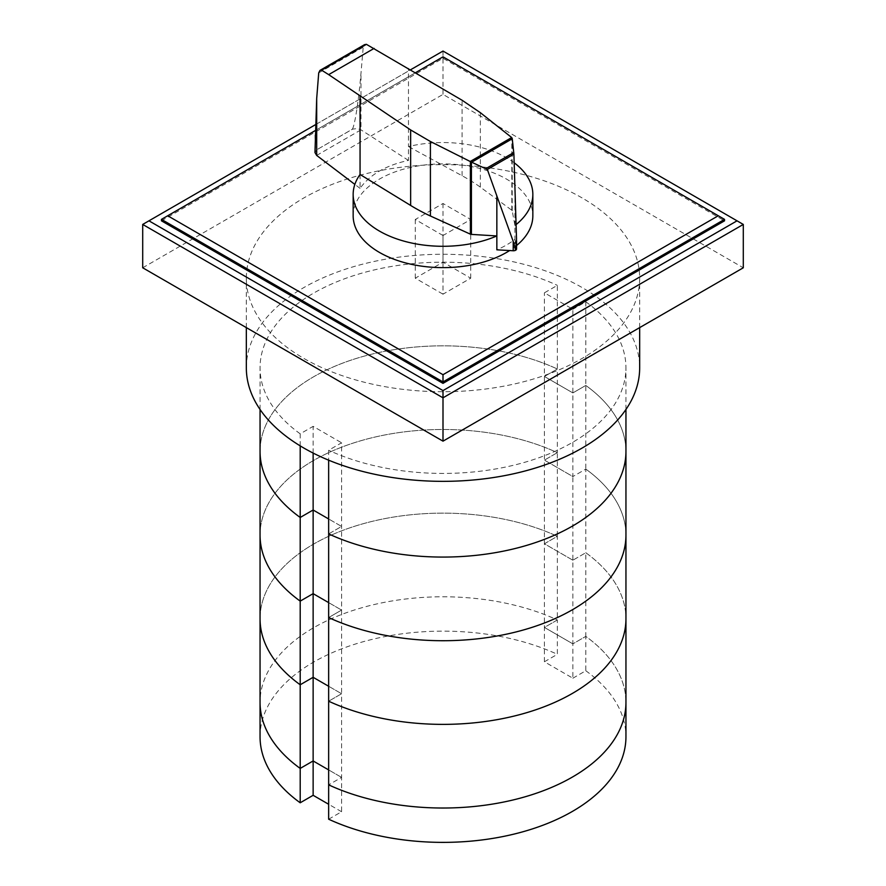 <?xml version="1.0" encoding="UTF-8"?>
<svg xmlns="http://www.w3.org/2000/svg" width="886" height="886" viewBox="0 0 886 886"><rect width="100%" height="100%" fill="white"/><g stroke="black" fill="none" stroke-linecap="round" stroke-linejoin="round"><path stroke-width="0.66" stroke-dasharray="4.43 3.32" d="M572.865 560.207L544.414 543.771L557.349 536.307L557.349 619.956L544.414 627.421L572.865 643.856L572.865 476.557L544.414 460.122L557.349 452.657L557.349 536.307L544.414 543.771L572.865 560.207L585.801 552.742L572.865 560.207M544.414 661.776L544.414 627.421L557.349 619.956A182.948 105.622 0 0 0 363.792 607.198A182.948 105.622 0 0 0 260.052 702.41A182.948 105.622 180 0 1 363.792 607.198A182.948 105.622 180 0 1 557.349 619.956L557.349 654.311L544.414 661.776L572.865 678.211L572.865 643.856L585.801 636.392L572.865 643.856L544.414 627.421L544.414 460.122L572.865 476.557L572.865 309.258L544.414 292.823L557.349 285.358L557.349 369.008L544.414 376.472L572.865 392.908L585.801 385.443L585.801 301.794L572.865 309.258M572.865 678.211L585.801 670.746L585.801 636.392A182.948 105.622 180 0 1 625.948 702.41A182.948 105.622 0 0 0 585.801 636.392L585.801 552.742A182.948 105.622 180 0 1 625.948 618.76A182.948 105.622 180 0 0 585.801 552.742L585.801 469.093L572.865 476.557L585.801 469.093A182.948 105.622 180 0 1 625.948 535.111A182.948 105.622 180 0 0 585.801 469.093L585.801 385.443A182.948 105.622 180 0 1 625.948 451.461A182.948 105.622 180 0 0 585.801 385.443L572.865 392.908L544.414 376.472L544.414 292.823M328.651 819.207L341.586 811.742L341.586 777.387L328.651 784.852L341.586 777.387L341.586 693.738L328.651 701.203L341.586 693.738L341.586 610.089L328.651 617.553L341.586 610.089L341.586 442.79L328.651 450.254L328.651 460.188M341.586 777.387L328.651 769.912L341.586 777.387M328.651 686.262L341.586 693.738L328.651 686.262M260.052 618.76A182.948 105.622 180 0 1 363.792 523.548A182.948 105.622 180 0 1 557.349 536.307A182.948 105.622 180 0 0 363.792 523.548A182.948 105.622 180 0 0 260.052 618.76M328.651 602.613L341.586 610.089L328.651 602.613M260.052 535.111A182.948 105.622 180 0 1 363.792 439.899A182.948 105.622 180 0 1 557.349 452.657L544.414 460.122L544.414 376.472L557.349 369.008L557.349 452.657A182.948 105.622 180 0 0 363.792 439.899A182.948 105.622 180 0 0 260.052 535.111M328.651 533.904L341.586 526.439L328.651 518.963L341.586 526.439L328.651 533.904M313.135 453.067L313.135 426.354L341.586 442.79M300.199 445.88L300.199 433.83L313.135 426.354M300.199 433.83A182.948 105.622 180 0 1 260.052 367.812A182.948 105.622 180 0 1 363.792 272.6A182.948 105.622 180 0 1 557.349 285.358M585.801 301.794A182.948 105.622 180 0 1 625.948 367.812A182.948 105.622 180 0 1 522.208 463.013A182.948 105.622 180 0 1 328.651 450.254M260.052 451.461A182.948 105.622 180 0 1 363.792 356.25A182.948 105.622 180 0 1 557.349 369.008A182.948 105.622 180 0 0 363.792 356.25A182.948 105.622 180 0 0 260.052 451.461M341.586 811.742L328.651 804.266M260.052 736.764A182.948 105.622 180 0 1 363.792 641.553A182.948 105.622 180 0 1 557.349 654.311M585.801 670.746A182.948 105.622 180 0 1 625.948 736.764M724.538 219.374L443 56.837L161.462 219.374M315.017 130.729L415.711 72.597M161.462 220.824L443 58.277L724.538 220.824M443 56.837L443 58.277M315.161 124.86L410.783 69.651M743.299 224.435L443 51.056L142.701 224.435M142.701 267.782L443 94.403L743.299 267.782M443 51.056L443 94.403M582.058 197.899A196.67 113.541 0 0 0 367.734 173.279A196.67 113.541 0 0 0 246.33 278.182A196.67 113.541 0 0 0 303.942 358.476A196.67 113.541 0 0 0 518.266 383.084A196.67 113.541 0 0 0 639.67 278.182A196.67 113.541 0 0 0 582.058 197.899M246.33 367.812A196.67 113.541 180 0 1 367.734 262.909A196.67 113.541 180 0 1 582.058 287.518A196.67 113.541 180 0 1 639.67 367.812M360.059 174.487L360.059 188.364C369.85 174.608 385.986 165.294 408.468 160.41L408.468 146.544L462.071 175.738A190.933 110.241 180 0 1 480.356 187.156L511.82 210.237A1.916 1.107 180 0 1 512.219 210.779L514.91 225.509L514.91 239.386A89.84 51.864 180 0 1 496.847 249.819M514.179 162.78A89.84 51.864 0 0 0 506.526 157.752A89.84 51.864 0 0 0 408.468 146.544L408.468 68.277M353.16 215.763A89.84 51.864 180 0 1 408.623 167.842A89.84 51.864 180 0 1 506.526 179.094A89.84 51.864 180 0 1 532.84 215.763M512.219 210.779L512.219 138.46M408.468 160.41L360.979 129.843L357.124 128.548L352.484 129.168L316.867 149.701L351.964 129.422C354.3 128.703 358.52 102.422 360.979 73.272L363.216 47.179L364.6 44.632M360.059 188.364L354.854 184.41M314.973 135.104C315.006 145.26 315.637 150.111 316.867 149.679L314.973 152.525M514.91 239.386L516.527 248.711L516.527 239.12M516.56 245.544A89.84 51.864 180 0 1 509.638 250.55M514.91 225.52A89.84 51.864 0 0 0 516.084 224.59M443 235.51L415.279 219.495L443 203.492L470.721 219.495L443 235.51L443 294.185L470.721 278.182L443 262.178L415.279 278.182L443 294.185M470.721 219.495L470.721 278.182M443 203.492L443 262.178M415.279 219.495L415.279 278.182M514.91 225.509L514.91 185.706M511.82 210.237L511.82 137.695M480.356 187.156L480.356 112.677M462.071 175.738L462.071 100.24M316.667 155.427L360.979 129.843L360.979 73.272M318.716 72.873L363.216 47.179M260.052 409.476L260.052 367.812M625.948 409.476L625.948 367.812M246.33 327.61L246.33 278.182M639.67 327.61L639.67 278.182"/><path stroke-width="1.33" d="M625.948 409.476L625.948 451.461A182.948 105.622 180 0 1 522.208 546.662A182.948 105.622 180 0 1 328.651 533.904A182.948 105.622 180 0 0 522.208 546.662A182.948 105.622 180 0 0 625.948 451.461L625.948 618.76A182.948 105.622 180 0 1 522.208 713.961A182.948 105.622 180 0 1 328.651 701.203L328.651 819.207A182.948 105.622 180 0 0 522.208 831.965A182.948 105.622 180 0 0 625.948 736.764L625.948 702.41A182.948 105.622 180 0 1 522.208 797.61A182.948 105.622 180 0 1 328.651 784.852A182.948 105.622 0 0 0 522.208 797.61A182.948 105.622 0 0 0 625.948 702.41L625.948 618.76A182.948 105.622 180 0 1 522.208 713.961A182.948 105.622 180 0 1 328.651 701.203L328.651 617.553A182.948 105.622 180 0 0 522.208 630.311A182.948 105.622 180 0 0 625.948 535.111A182.948 105.622 180 0 1 522.208 630.311A182.948 105.622 180 0 1 328.651 617.553L328.651 460.188M328.651 804.266L313.135 795.307L313.135 760.952L300.199 768.417L313.135 760.952L328.651 769.912L313.135 760.952L313.135 677.303L328.651 686.262L313.135 677.303L313.135 593.653L328.651 602.613L313.135 593.653L313.135 453.067M313.135 795.307L300.199 802.782L300.199 684.767L313.135 677.303L300.199 684.767A182.948 105.622 180 0 1 260.052 618.76L260.052 409.476M300.199 768.417A182.948 105.622 180 0 1 260.052 702.41A182.948 105.622 0 0 0 300.199 768.417M300.199 802.782A182.948 105.622 180 0 1 260.052 736.764L260.052 618.76A182.948 105.622 180 0 0 300.199 684.767L300.199 601.118L313.135 593.653L300.199 601.118A182.948 105.622 180 0 1 260.052 535.111A182.948 105.622 180 0 0 300.199 601.118L300.199 445.88M328.651 518.963L313.135 510.004L300.199 517.468A182.948 105.622 180 0 1 260.052 451.461A182.948 105.622 180 0 0 300.199 517.468L313.135 510.004L328.651 518.963M415.711 72.597L443 56.837L724.538 219.374L724.538 220.824L443 383.361L161.462 220.824L161.462 219.374L315.017 130.729M718.28 215.763L443 374.7L167.72 215.763M161.462 219.374L443 381.921L443 374.7M443 383.361L443 381.921L724.538 219.374M410.783 69.651L443 51.056L737.041 220.824L443 390.593L443 397.814L142.701 224.435L315.161 124.86M443 390.593L148.959 220.824M743.299 224.435L743.299 267.782L443 441.162L443 397.814L743.299 224.435L737.041 220.824M443 441.162L142.701 267.782L142.701 224.435M639.67 327.61L639.67 367.812A196.67 113.541 180 0 1 518.266 472.703A196.67 113.541 180 0 1 303.942 448.094A196.67 113.541 180 0 1 246.33 367.812L246.33 327.61M471.418 234.402A1.938 1.119 180 0 1 470.388 234.17L430.408 215.996A190.933 110.241 180 0 1 410.639 205.441L360.059 174.487A89.84 51.864 0 0 0 353.16 194.433A89.84 51.864 0 0 0 379.474 231.102A89.84 51.864 0 0 0 496.847 235.942L471.418 234.402L471.418 162.105L470.2 161.496L511.687 137.54L512.219 138.46L513.902 154.142L516.527 239.12L515.552 250.284L513.969 243.528L487.333 169.481L471.418 162.105M509.638 250.55A89.84 51.864 180 0 1 379.474 252.444A89.84 51.864 180 0 1 353.16 215.763L353.16 194.433M366.405 44.333L321.629 70.182L319.979 70.393L364.6 44.632L366.405 44.333L462.071 100.24L480.356 112.677L511.687 137.54M319.979 70.393L318.716 72.873L316.69 98.534L314.973 152.525L316.667 155.427L354.854 184.41M515.552 250.251L515.552 250.284A3.134 1.816 0 0 0 515.718 250.184A3.134 1.816 0 0 0 516.56 248.955A3.134 1.816 0 0 0 516.527 248.711M471.717 162.182L512.263 138.77M486.259 168.418L513.791 152.525M513.969 243.528L516.505 242.066M470.2 161.496L430.408 141.505L410.639 129.943L328.673 74.634L374.113 48.398M328.673 74.634L321.629 70.182M496.847 196.138L496.847 249.819L513.215 250.76L513.215 241.812M513.215 250.76A3.134 1.816 0 0 0 515.552 250.284M360.059 174.487L360.059 96.22M516.084 224.59A89.84 51.864 0 0 0 532.84 194.433L532.84 215.763A89.84 51.864 180 0 1 516.56 245.544M532.84 194.433A89.84 51.864 0 0 0 514.179 162.78M487.333 169.481L513.902 154.142M316.69 155.438L316.69 98.534M410.639 205.441L410.639 129.943M470.388 234.17L470.388 161.629M430.408 215.996L430.408 141.505M516.56 248.955L516.56 240.505"/></g></svg>
